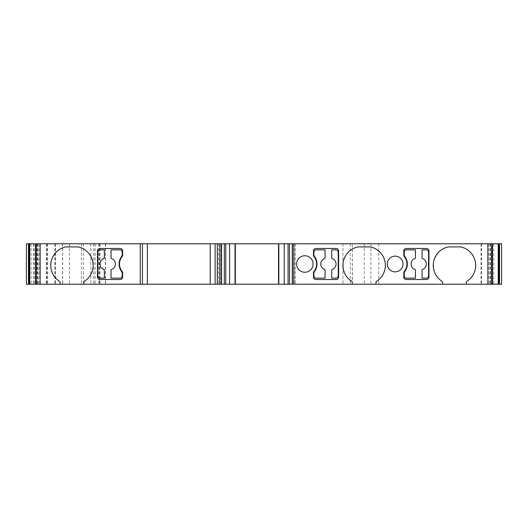<?xml version="1.0" encoding="UTF-8"?>
<svg xmlns="http://www.w3.org/2000/svg" width="528" height="528" viewBox="0 0 528 528"><rect width="100%" height="100%" fill="white"/><g stroke="black" fill="none" stroke-linecap="round" stroke-linejoin="round"><path stroke-width="0.4" stroke-dasharray="2.64 1.98" d="M320.747 264A5.894 5.894 -90 0 1 325.07 258.324L325.07 249.863L315.19 249.863M120.259 248.49A2.356 2.356 0 0 1 122.621 250.846L122.621 255.116A2.356 2.356 0 0 1 122.093 256.595A11.781 11.781 0 0 0 122.093 271.405A2.356 2.356 0 0 1 122.621 272.884L122.621 277.154A2.356 2.356 0 0 1 120.259 279.51L99.838 279.51A2.356 2.356 0 0 1 97.482 277.154L97.482 250.846A2.356 2.356 0 0 1 99.838 248.49L120.259 248.49M83.741 284.222L83.846 281.866A8.639 8.639 0 0 1 85.034 280.883A18.85 18.85 0 0 0 78.137 246.919L65.769 246.919A18.85 18.85 0 0 0 58.879 280.883A8.639 8.639 0 0 1 60.067 281.866L60.172 284.222M313.876 252.417L313.876 254.575A3.142 3.142 -90 0 0 314.503 256.463A12.566 12.566 -90 0 1 314.503 271.537M313.487 277.154L313.487 272.884A2.356 2.356 -90 0 1 314.008 271.405M338.62 250.846L338.62 277.154A2.356 2.356 -90 0 1 336.263 279.51L315.843 279.51M336.263 248.49L315.843 248.49A2.356 2.356 -90 0 0 313.487 250.846L313.487 255.116M313.876 273.425L313.876 275.583A3.142 3.142 -90 0 0 315.19 278.137L325.07 278.137L325.07 269.676M338.224 275.781L338.224 252.219A2.356 2.356 -90 0 0 335.867 249.863L331.742 249.863L331.742 258.324A5.894 5.894 -90 0 1 331.742 269.676L331.742 278.137L335.867 278.137M493.746 243.778L26.4 243.778L62.68 243.778L26.4 243.778L26.4 284.222L501.6 284.222L501.6 243.778L493.746 243.778L493.746 284.222M491.337 243.778L481.021 243.778L491.337 243.778L491.337 284.222L492.459 284.222L481.021 284.222L491.337 284.222M38.188 243.778L46.979 243.778L38.188 243.778L38.188 284.222L35.541 284.222L46.979 284.222L38.188 284.222M220.249 243.778L218.447 243.778L220.249 243.778L220.249 284.222L221.588 284.222L218.447 284.222L220.249 284.222M293.845 243.778L292.274 243.778L295.416 243.778L293.845 243.778L293.845 284.222L292.274 284.222L293.845 284.222M428.947 250.846L428.947 277.154A2.356 2.356 -90 0 1 426.591 279.51L406.164 279.51M426.591 248.49L406.164 248.49A2.356 2.356 -90 0 0 403.808 250.846L403.808 255.116M403.808 277.154L403.808 272.884A2.356 2.356 -90 0 1 404.336 271.405M404.831 271.537A12.566 12.566 -90 0 0 404.831 256.463A3.142 3.142 -90 0 1 404.204 254.575L404.204 252.417M405.511 249.863L415.397 249.863L415.397 258.324A5.894 5.894 -90 0 0 411.074 264M404.204 273.425L404.204 275.583A3.142 3.142 -90 0 0 405.511 278.137L415.397 278.137L415.397 269.676M428.551 275.781L428.551 252.219A2.356 2.356 -90 0 0 426.195 249.863L422.07 249.863L422.07 258.324A5.894 5.894 -90 0 1 422.07 269.676L422.07 278.137L426.195 278.137M370.333 246.919L357.964 246.919C351.113 248.015 346.229 252.912 343.312 261.624C342.606 270.785 345.187 277.2 351.067 280.883A8.639 8.639 -90 0 1 352.255 281.866L352.361 243.778L352.361 284.222M111.032 258.324A5.894 5.894 0 0 1 111.032 269.676L111.032 278.137L120.912 278.137A3.142 3.142 0 0 0 122.225 275.583L122.225 273.425A3.142 3.142 0 0 0 121.598 271.537A12.566 12.566 0 0 1 121.598 256.463A3.142 3.142 0 0 0 122.225 254.575L122.225 252.417A3.142 3.142 0 0 0 120.912 249.863L111.032 249.863L111.032 258.324M104.359 249.863L100.234 249.863A2.356 2.356 0 0 0 97.878 252.219L97.878 275.781A2.356 2.356 0 0 0 100.234 278.137L104.359 278.137L104.359 269.676A5.894 5.894 0 0 1 104.359 258.324L104.359 249.863M218.447 243.778L218.447 284.222L218.447 243.778M55.46 243.778L55.46 284.222L55.46 243.778M466.257 284.222L466.363 281.866M460.66 246.919L448.292 246.919C441.441 248.015 436.557 252.912 433.64 261.624C432.934 270.785 435.514 277.2 441.395 280.883A8.639 8.639 -90 0 1 442.583 281.866L442.688 284.222M235.33 243.778L235.33 284.222M489.812 243.778L489.812 284.222M278.533 243.778L278.533 284.222M147.358 243.778L147.358 284.222M475.682 265.373A18.85 18.85 -90 0 1 467.551 280.883M375.929 284.222L376.035 281.866M385.354 265.373A18.85 18.85 -90 0 1 377.223 280.883M210.197 243.778L210.197 284.222M90.809 243.778L90.809 284.222L90.809 243.778M81.385 243.778L81.385 284.222L81.385 243.778M26.4 243.778L26.4 284.222L26.4 243.778M295.416 243.778L295.416 284.222L295.416 243.778M481.628 243.778L481.628 284.222M46.372 243.778L46.372 284.222M342.936 243.778L342.936 284.222L342.936 243.778M31.112 243.778L31.112 284.222M490.057 243.778L490.057 284.222M490.604 243.778L490.604 284.222M37.943 243.778L37.943 284.222M37.396 243.778L37.396 284.222M220.018 243.778L220.018 284.222M488.341 243.778L488.341 284.222M105.356 243.778L105.356 284.222M100.043 243.778L100.043 284.222M99.462 243.778L99.462 284.222M95.066 243.778L95.066 284.222M46.919 243.778L46.919 284.222M39.659 243.778L39.659 284.222M36.663 243.778L36.663 284.222M370.933 243.778L370.933 284.222M364.274 243.778L364.274 284.222M350.288 243.778L350.288 284.222M378.787 243.778L378.787 284.222M83.457 243.778L83.457 284.222M33.469 243.778L33.469 284.222M62.561 243.778L62.561 284.222M55.579 243.778L55.579 284.222M54.826 243.778L54.826 284.222M481.081 243.778L481.081 284.222M98.855 243.778L98.855 284.222M47.606 243.778L47.606 284.222M293.614 243.778L293.614 284.222M34.254 243.778L34.254 284.222M69.472 243.778L69.472 284.222M93.39 243.778L93.39 284.222M105.541 243.778L105.541 284.222M62.68 243.778L62.68 284.222M94.928 243.778L94.928 284.222M46.979 243.778L46.979 284.222M481.021 243.778L481.021 284.222"/><path stroke-width="0.79" d="M313.876 273.425L313.876 275.583A3.142 3.142 0 0 0 315.19 278.137L325.07 278.137L325.07 269.676A5.894 5.894 0 0 1 325.07 258.324L325.07 249.863L315.19 249.863A3.142 3.142 -90 0 0 313.876 252.417L313.876 254.575A3.142 3.142 0 0 0 314.503 256.463A12.566 12.566 0 0 1 314.503 271.537A3.142 3.142 -90 0 0 313.876 273.425A3.142 3.142 0 0 1 314.503 271.537M325.07 269.676A5.894 5.894 -90 0 1 320.747 264M120.259 248.49A2.356 2.356 0 0 1 122.621 250.846L122.621 255.116A2.356 2.356 0 0 1 122.093 256.595A11.781 11.781 0 0 0 122.093 271.405A2.356 2.356 0 0 1 122.621 272.884L122.621 277.154A2.356 2.356 0 0 1 120.259 279.51L99.838 279.51A2.356 2.356 0 0 1 97.482 277.154L97.482 250.846A2.356 2.356 0 0 1 99.838 248.49L120.259 248.49M60.172 284.222L60.067 281.866A8.639 8.639 0 0 0 58.879 280.883A18.85 18.85 0 0 1 65.769 246.919L78.137 246.919A18.85 18.85 0 0 1 85.034 280.883A8.639 8.639 0 0 0 83.846 281.866L83.741 284.222L26.4 284.222L26.4 243.778L28.466 243.778L28.466 284.222M499.534 243.778L499.534 284.222L501.6 284.222L501.6 243.778L294.017 243.778L294.017 284.222L83.741 284.222M28.466 243.778L140.257 243.778L140.257 284.222M313.487 277.154A2.356 2.356 0 0 0 315.843 279.51A2.356 2.356 -90 0 1 313.487 277.154L313.487 272.884A2.356 2.356 0 0 1 314.008 271.405A11.781 11.781 0 0 0 314.008 256.595A2.356 2.356 -90 0 1 313.487 255.116A2.356 2.356 0 0 0 314.008 256.595A11.781 11.781 -90 0 1 314.008 271.405M336.263 248.49A2.356 2.356 -90 0 1 338.62 250.846A2.356 2.356 0 0 0 336.263 248.49L315.843 248.49A2.356 2.356 0 0 0 313.487 250.846L313.487 255.116M338.224 275.781A2.356 2.356 -90 0 1 335.867 278.137L331.742 278.137L331.742 269.676A5.894 5.894 0 0 0 331.742 258.324L331.742 249.863L335.867 249.863A2.356 2.356 0 0 1 338.224 252.219L338.224 275.781A2.356 2.356 0 0 1 335.867 278.137M294.017 243.778L140.257 243.778M376.035 281.866A8.639 8.639 -90 0 1 377.223 280.883A8.639 8.639 0 0 0 376.035 281.866L375.929 284.222L294.017 284.222M499.534 284.222L375.929 284.222M403.808 277.154A2.356 2.356 0 0 0 406.164 279.51A2.356 2.356 -90 0 1 403.808 277.154L403.808 272.884A2.356 2.356 0 0 1 404.336 271.405A11.781 11.781 0 0 0 404.336 256.595A2.356 2.356 -90 0 1 403.808 255.116L403.808 250.846A2.356 2.356 0 0 1 406.164 248.49L426.591 248.49A2.356 2.356 -90 0 1 428.947 250.846A2.356 2.356 0 0 0 426.591 248.49M403.808 255.116A2.356 2.356 0 0 0 404.336 256.595A11.781 11.781 -90 0 1 404.336 271.405M404.204 252.417A3.142 3.142 -90 0 1 405.511 249.863A3.142 3.142 0 0 0 404.204 252.417L404.204 254.575A3.142 3.142 0 0 0 404.831 256.463A12.566 12.566 0 0 1 404.831 271.537A3.142 3.142 -90 0 0 404.204 273.425L404.204 275.583A3.142 3.142 0 0 0 405.511 278.137L415.397 278.137L415.397 269.676A5.894 5.894 -90 0 1 411.074 264M428.551 275.781A2.356 2.356 -90 0 1 426.195 278.137L422.07 278.137L422.07 269.676A5.894 5.894 0 0 0 422.07 258.324L422.07 249.863L426.195 249.863A2.356 2.356 0 0 1 428.551 252.219L428.551 275.781A2.356 2.356 0 0 1 426.195 278.137M385.354 265.373A18.85 18.85 -90 0 0 370.333 246.919L357.964 246.919A18.85 18.85 0 0 0 351.067 280.883A8.639 8.639 0 0 1 352.255 281.866L352.361 284.222M111.032 258.324A5.894 5.894 0 0 1 111.032 269.676L111.032 278.137L120.912 278.137A3.142 3.142 0 0 0 122.225 275.583L122.225 273.425A3.142 3.142 0 0 0 121.598 271.537A12.566 12.566 0 0 1 121.598 256.463A3.142 3.142 0 0 0 122.225 254.575L122.225 252.417A3.142 3.142 0 0 0 120.912 249.863L111.032 249.863L111.032 258.324M415.397 269.676A5.894 5.894 0 0 1 415.397 258.324L415.397 249.863L405.511 249.863M100.234 249.863L104.359 249.863L104.359 258.324A5.894 5.894 0 0 0 104.359 269.676L104.359 278.137L100.234 278.137A2.356 2.356 0 0 1 97.878 275.781L97.878 252.219A2.356 2.356 0 0 1 100.234 249.863M219.839 243.778L219.839 284.222M406.164 279.51L426.591 279.51A2.356 2.356 0 0 0 428.947 277.154L428.947 250.846M466.363 281.866A8.639 8.639 -90 0 1 467.551 280.883A8.639 8.639 0 0 0 466.363 281.866L466.257 284.222M442.688 284.222L442.583 281.866A8.639 8.639 0 0 0 441.395 280.883A18.85 18.85 0 0 1 448.292 246.919L460.66 246.919A18.85 18.85 -90 0 1 475.682 265.373M235.33 243.778L235.33 284.222M147.358 243.778L147.358 284.222M278.533 243.778L278.533 284.222M315.843 279.51L336.263 279.51A2.356 2.356 0 0 0 338.62 277.154L338.62 250.846M403.022 264A7.854 7.854 -90 0 1 395.168 271.854A7.854 7.854 -90 0 1 387.314 264A7.854 7.854 -90 0 1 395.168 256.146A7.854 7.854 -90 0 1 403.022 264M210.197 243.778L210.197 284.222M404.204 273.425A3.142 3.142 0 0 1 404.831 271.537M313.091 264A8.25 8.25 -90 0 1 304.841 272.25A8.25 8.25 -90 0 1 296.597 264A8.25 8.25 -90 0 1 304.841 255.75A8.25 8.25 -90 0 1 313.091 264M313.876 252.417A3.142 3.142 0 0 1 315.19 249.863M370.333 246.919A18.85 18.85 0 0 1 377.223 280.883M296.597 264A8.25 8.25 0 0 1 308.966 256.859A8.25 8.25 0 0 1 308.966 271.141A8.25 8.25 0 0 1 296.597 264M387.314 264A7.854 7.854 0 0 1 399.095 257.195A7.854 7.854 0 0 1 399.095 270.805A7.854 7.854 0 0 1 387.314 264M460.66 246.919A18.85 18.85 0 0 1 467.551 280.883M40.115 243.778L40.115 284.222M142.435 243.778L142.435 284.222M217.305 243.778L217.305 284.222M224.347 243.778L224.347 284.222M225.786 243.778L225.786 284.222M235.033 243.778L235.033 284.222M221.404 243.778L221.404 284.222M29.152 243.778L29.152 284.222M215.127 243.778L215.127 284.222M288.077 243.778L288.077 284.222M284.249 243.778L284.249 284.222M289.516 243.778L289.516 284.222M278.83 243.778L278.83 284.222M498.848 243.778L498.848 284.222M29.759 243.778L29.759 284.222M498.241 243.778L498.241 284.222M229.607 243.778L229.607 284.222M492.413 243.778L492.413 284.222M491.753 243.778L491.753 284.222M36.247 243.778L36.247 284.222M292.453 243.778L292.453 284.222M35.587 243.778L35.587 284.222M487.885 243.778L487.885 284.222M221.588 243.778L221.588 284.222M292.274 243.778L292.274 284.222M35.541 243.778L35.541 284.222M492.459 243.778L492.459 284.222"/></g></svg>
